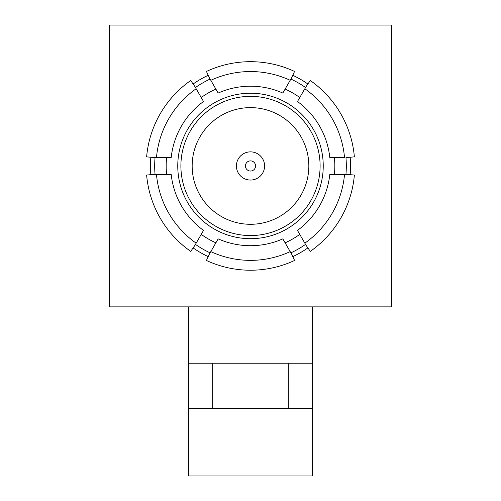 <?xml version="1.0" encoding="UTF-8"?>
<svg xmlns="http://www.w3.org/2000/svg" width="501" height="501" viewBox="0 0 501 501"><rect width="100%" height="100%" fill="white"/><g stroke="black" fill="none" stroke-linecap="round" stroke-linejoin="round"><path stroke-width="0.75" d="M255.573 165.956A5.073 5.073 0 0 0 250.5 160.884A5.073 5.073 0 0 0 245.427 165.956A5.073 5.073 0 0 0 250.5 171.029A5.073 5.073 0 0 0 255.573 165.956M264.591 165.956A14.091 14.091 0 0 0 250.5 151.866A14.091 14.091 0 0 0 236.409 165.956A14.091 14.091 0 0 0 250.5 180.047A14.091 14.091 0 0 0 264.591 165.956M192.165 165.956A58.335 58.335 0 0 0 250.5 224.291A58.335 58.335 0 0 0 308.835 165.956A58.335 58.335 0 0 0 250.5 107.621A58.335 58.335 0 0 0 192.165 165.956M320.108 165.956A69.608 69.608 0 0 0 250.5 96.349A69.608 69.608 0 0 0 180.892 165.956A69.608 69.608 0 0 0 250.5 235.564A69.608 69.608 0 0 0 320.108 165.956M323.239 165.956A72.739 72.739 0 0 0 250.5 93.217A72.739 72.739 0 0 0 177.761 165.956A72.739 72.739 0 0 0 250.5 238.695A72.739 72.739 0 0 0 323.239 165.956M334.399 174.411A84.325 84.325 0 0 0 334.399 157.502M332.257 118.756A94.407 94.407 0 0 0 304.833 88.752L297.475 101.503A79.753 79.753 0 0 1 329.802 157.502L344.525 157.502A94.407 94.407 0 0 0 332.257 118.756M345.94 174.411L329.802 174.411A79.753 79.753 0 0 1 297.475 230.41L304.833 243.16A94.407 94.407 0 0 0 344.525 174.411L345.94 174.411A95.816 95.816 0 0 0 345.953 174.304A95.816 95.816 0 0 0 345.953 157.608L354.376 156.869A104.271 104.271 0 0 0 310.307 80.542L305.46 87.468A95.816 95.816 0 0 0 290.899 79.07L290.192 80.298L290.899 79.07M305.541 87.525L304.833 88.752L305.541 87.525A95.816 95.816 0 0 0 305.46 87.468M290.899 252.842L282.827 238.864A79.753 79.753 0 0 1 218.173 238.864L210.808 251.615A94.407 94.407 0 0 0 290.192 251.615L290.899 252.842A95.816 95.816 0 0 0 305.46 244.444L310.307 251.37A104.271 104.271 0 0 0 354.376 175.043L345.953 174.304M195.459 244.388L203.525 230.41A79.753 79.753 0 0 1 171.198 174.411L156.475 174.411A94.407 94.407 0 0 0 196.167 243.16L195.459 244.388A95.816 95.816 0 0 0 195.54 244.444A95.816 95.816 0 0 0 210.007 252.798L206.431 260.457A104.271 104.271 0 0 0 294.569 260.457L290.993 252.798M155.059 157.502L171.198 157.502A79.753 79.753 0 0 1 203.525 101.503L196.167 88.752A94.407 94.407 0 0 0 156.475 157.502L155.059 157.502A95.816 95.816 0 0 0 155.047 157.608A95.816 95.816 0 0 0 155.047 174.304L146.624 175.043A104.271 104.271 0 0 0 190.693 251.37L195.54 244.444M210.101 79.07L218.173 93.048A79.753 79.753 0 0 1 282.827 93.048L290.192 80.298A94.407 94.407 0 0 0 210.808 80.298L210.101 79.07A95.816 95.816 0 0 0 195.54 87.468L190.693 80.542A104.271 104.271 0 0 0 146.624 156.869L155.047 157.608M290.993 79.114L294.569 71.455A104.271 104.271 0 0 0 206.431 71.455L210.007 79.114M212.693 408.315L212.693 363.225M188.501 306.863L188.501 475.95L312.499 475.95L312.499 306.863M312.242 363.225L188.758 363.225L188.758 408.315L312.242 408.315L312.242 363.225M150.839 157.239A100.043 100.043 0 0 0 150.839 174.674M193.117 247.907A100.043 100.043 0 0 0 208.222 256.625M292.778 256.625A100.043 100.043 0 0 0 307.883 247.907M350.161 174.674A100.043 100.043 0 0 0 350.161 157.239M307.883 84.005A100.043 100.043 0 0 0 292.778 75.288M208.222 75.288A100.043 100.043 0 0 0 193.117 84.005M288.307 363.225L288.307 408.315M109.594 25.05L109.594 306.863L391.406 306.863L391.406 25.05L109.594 25.05M304.833 243.16L305.541 244.388L304.833 243.16M210.808 251.615L210.101 252.842L210.808 251.615M156.475 174.411L155.059 174.411L156.475 174.411M196.167 88.752L195.459 87.525L196.167 88.752M299.773 97.526A84.325 84.325 0 0 0 285.125 89.072M285.125 242.841A84.325 84.325 0 0 0 299.773 234.387M201.227 234.387A84.325 84.325 0 0 0 215.875 242.841M166.601 157.502A84.325 84.325 0 0 0 166.601 174.411M215.875 89.072A84.325 84.325 0 0 0 201.227 97.526"/></g></svg>
